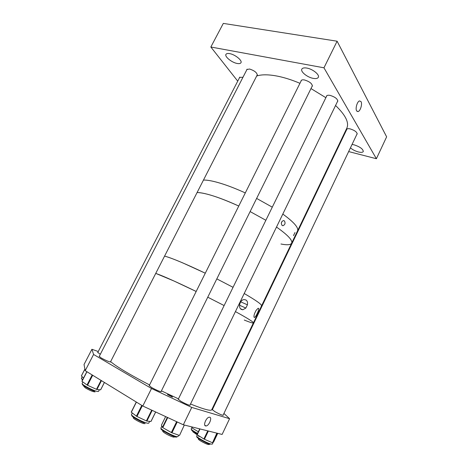 <?xml version="1.0" encoding="UTF-8"?>
<svg xmlns="http://www.w3.org/2000/svg" width="468" height="468" viewBox="0 0 468 468"><rect width="100%" height="100%" fill="white"/><g stroke="black" fill="none" stroke-linecap="round" stroke-linejoin="round"><path stroke-width="0.7" d="M361.05 101.632L359.506 100.912C357.213 101.486 355.165 108.594 356.634 110.846L358.002 111.577C360.301 111.279 362.53 104.031 361.05 101.632M326.418 96.566L326.524 96.022C326.992 95.244 328.197 95.039 330.139 95.408C335.152 96.975 337.685 98.959 337.732 101.345L337.37 101.761M346.607 129.788L346.677 129.32C347.104 128.624 348.286 128.489 350.216 128.911C354.75 130.379 357.055 132.099 357.142 134.076L356.827 134.421M301.018 81.163L301.129 80.607C301.573 79.858 302.708 79.648 304.522 79.975C309.652 81.584 312.25 83.655 312.326 86.188L311.957 86.603M239.411 77.887L239.499 77.425L242.986 77.238M246.694 70.025L246.8 69.527L249.549 69.024C254.504 70.645 257.072 72.692 257.265 75.167L256.926 75.523M237.141 63.461C231.824 62.566 224.453 56.628 225.956 54.37C226.459 53.533 227.7 53.282 229.677 53.627C235.053 54.475 242.5 60.53 240.956 62.724C240.435 63.59 239.166 63.829 237.141 63.461M313.174 78.361C307.312 77.355 300.269 71.651 301.842 69.112C302.515 67.971 304.182 67.62 306.85 68.071C312.776 69.036 319.913 74.857 318.304 77.337C317.602 78.507 315.888 78.852 313.174 78.361M352.047 144.46L354.001 144.805C360.032 146.812 363.127 149.064 363.285 151.556C362.7 152.469 361.074 152.603 358.394 151.96C355.171 151.059 352.521 149.684 350.433 147.841M323.961 67.807L376.395 158.728L386.632 136.843L337.106 41.207L223.312 23.4L210.84 47.011L323.961 67.807L337.106 41.207M237.732 81.134L210.84 47.011M376.395 158.728L348.66 151.573M343.091 135.966L343.512 136.229M256.675 76.015C261.782 74.324 269.001 74.424 278.337 76.325C285.158 77.77 292.36 80.098 299.947 83.31M310.98 88.569L325.868 97.695M335.556 105.493C345.56 115.087 349.309 122.663 346.811 128.214L297.549 230.882M223.757 184.322C230.414 186.539 237.592 189.405 245.302 192.921C237.27 189.259 229.823 186.305 222.967 184.059C214.262 181.251 207.757 179.923 203.457 180.075C207.897 179.923 214.666 181.338 223.757 184.322M256.628 198.42L272.282 207.166L256.628 198.42M297.525 230.923C298.859 227.805 293.957 222.183 282.812 214.063C293.957 222.183 298.859 227.805 297.525 230.923L291.663 243.149M197.098 192.518C205.487 192.798 219.375 197.309 238.762 206.043C230.712 202.346 223.271 199.321 216.438 196.975C207.763 194.033 201.316 192.547 197.098 192.518M250.123 211.577L265.865 220.27L250.123 211.577M261.577 305.85L291.64 243.19C292.833 240.371 287.785 234.994 276.5 227.05C287.785 234.994 292.833 240.371 291.64 243.19C290.599 244.939 287.042 245.214 280.958 244.004M164.584 256.101C172.195 258.196 185.761 263.894 205.282 273.201L183.041 263.028C174.535 259.401 168.381 257.09 164.584 256.101M216.819 278.881L233.046 287.317L216.819 278.881M244.267 320.048C249.947 322.37 252.989 323.318 253.399 322.897C253.633 322.066 247.642 318.298 235.427 311.589C247.642 318.298 253.633 322.066 253.399 322.897L261.571 305.867C262.01 304.61 256.224 300.491 244.214 293.512C256.224 300.491 262.01 304.61 261.571 305.867L261.308 306.072M160.319 275.108C168.732 278.501 180.683 283.959 196.174 291.47L173.956 280.999L155.745 273.382L160.319 275.108M207.757 297.192L224.119 305.557L207.757 297.192M110.606 361.659L114.613 364.736C122.265 370.083 133.924 376.816 149.579 384.942M161.407 390.874L178.448 398.847M190.529 404.013C203.791 409.307 210.852 411.232 211.706 409.787L253.399 322.897M162.677 431.069C162.694 431.707 164.28 432.888 167.433 434.614C171.387 436.609 173.739 437.41 174.488 437.03M133.269 417.661C132.543 418.404 140.657 422.926 143.957 423.61L145.22 423.587M198.315 438.943C198.251 439.282 199.087 439.99 200.825 441.078C205.183 443.559 207.956 444.694 209.137 444.495M192.728 431.695L197.256 434.889M83.795 386.375L85.585 388.036C90.347 390.745 93.541 392.008 95.168 391.845M209.746 417.24L209.249 417.204C206.347 417.286 202.884 425.506 205.575 425.938L206.037 425.968C208.944 425.874 212.39 417.748 209.746 417.24M149.28 385.533L151.486 387.451C156.54 390.224 159.787 391.617 161.214 391.628L161.138 391.418M178.296 399.163L180.712 401.199C185.656 403.913 188.785 405.265 190.102 405.259L190.026 405.048M212.361 409.652L214.847 411.624C219.322 414.057 222.113 415.286 223.213 415.297L223.131 415.116M97.8 352.422L100.298 354.329M99.274 356.318L101 357.844C105.891 360.506 109.097 361.881 110.618 361.98L110.536 361.793M171.428 396.267L167.474 394.565L172.493 397.075L171.428 396.267M142.798 406.019L151.515 388.504L191.751 407.423L229.583 418.702L222.113 434.444L183.327 424.786L142.798 406.019L85.211 370.674L84.035 364.508L91.921 349.28L98.257 351.532M191.751 407.423L183.327 424.786M151.515 388.504L93.582 354.463L85.211 370.674M212.729 407.663L213.209 407.885M91.921 349.28L93.582 354.463M229.583 418.702L223.926 413.449M239.505 305.224L245.846 308.061L242.798 309.787L241.412 309.436C237.662 307.774 240.061 299.204 244.471 299.625L245.975 300.023C247.361 300.953 247.841 302.55 247.414 304.814L245.846 308.061M258.576 308.336C259.623 308.874 256.095 316.614 254.686 317.392L254.212 317.415C253.785 316.965 253.896 315.689 254.539 313.589L256.066 310.419L258.032 308.324L258.576 308.336M240.669 301.819L247.414 304.814M83.526 378.085L81.391 375.944L84.913 369.123M101.047 380.396L96.478 389.329L96.946 389.487L101.468 380.654M104.387 382.444L100.626 389.821L96.946 389.487M96.478 389.329L87.545 385.269L92.687 375.26M92.178 374.95L87.019 384.983L81.988 381.35L86.949 371.738M87.019 384.983L87.545 385.269M86.872 371.691L81.988 381.35M151.708 410.149L146.385 420.907L146.888 421.089L152.188 410.372M155.645 411.969L150.948 421.475L146.888 421.089M146.385 420.907L136.96 416.479L142.313 405.727M141.781 405.399L136.422 416.163L131.327 412.238L136.399 402.088M136.422 416.163L136.96 416.479M184.328 425.032L179.542 435.404M179.314 435.375L171.949 432.806L177.226 421.96M176.635 421.686L171.352 432.526L162.788 427.641L167.725 417.561M167.333 417.38L162.431 427.378L161.425 425.184L165.637 416.596M171.352 432.526L171.949 432.806M162.431 427.378L162.788 427.641M165.625 416.59L161.425 425.184M216.848 433.134L212.53 442.757L217.181 433.216M213.695 441.862L217.737 433.356L213.689 441.868L212.642 442.769M212.308 442.675L204.422 439.271L208.371 431.022M207.763 430.87L203.878 438.984L197.203 434.743L199.994 428.934M203.878 438.984L204.422 439.271M196.999 434.561L199.737 428.869L197.203 434.743M198.338 431.771L192.026 427.951L192.459 427.062M192.167 426.986L191.792 427.758L192.108 426.974M281.397 222.692L281.578 222.13M284.345 220.837C285.615 223.02 285.152 224.652 282.953 225.728L282.116 225.436C280.818 223.371 281.221 221.756 283.333 220.586L284.345 220.837M281.326 223.125L281.771 221.744M294.992 232.508L293.494 235.626L294.992 232.508M82.204 376.763L81.403 378.32L82.672 379.729M81.806 379.027L82.456 380.156M82.883 381.993L82.14 383.427C81.35 384.216 89.827 389.031 95.121 390.792C97.198 391.494 98.356 391.675 98.584 391.33L99.415 389.709M82.538 384.17C80.683 384.731 92.401 390.792 94.495 391.137M132.28 412.975L131.52 414.496C130.677 415.385 139.376 420.556 144.998 422.475C147.274 423.265 148.537 423.458 148.801 423.06L149.643 421.352M131.906 415.303C130.221 416.105 142.132 422.446 144.349 422.838M161.84 426.085L160.945 427.91C159.769 429.086 174.283 436.866 177.401 436.72L178.016 436.521L178.682 435.152M161.331 428.711C158.061 428.852 176.494 438.463 176.553 437.024M197.297 434.801L196.712 436.018C195.829 436.855 206.517 442.921 210.77 443.986L212.062 444.19M199.503 436.463L198.403 436.106M197.116 436.749C194.594 436.913 208.868 444.612 210.062 444.278M192.015 427.208L191.196 428.904C191.277 429.653 193.401 431.151 197.56 433.397M191.605 429.601C190.792 429.84 192.699 431.262 197.332 433.871M356.938 111.255L358.002 111.577M337.837 100.801L189.891 405.323M326.886 95.612L178.168 399.432M301.497 80.198L149.146 385.808M312.437 85.632L160.998 391.693M357.213 133.608L223.02 415.344M346.993 128.975L212.256 409.88M257.365 74.664L110.413 362.033M247.139 69.165L99.152 356.558M239.821 77.097L97.683 352.644M204.814 425.242L206.037 425.968M240.651 308.821L242.798 309.787M254.03 317.093L254.686 317.392M84.901 369.065L81.368 375.903M81.403 378.32L81.49 378.665M104.422 382.467L100.673 389.809M86.837 371.668L81.894 381.245M82.14 383.427L82.181 383.719M155.686 411.986L151.006 421.463M136.282 402.018L131.233 412.127M212.361 444.044L213.197 442.289M196.712 436.018L196.794 436.369M191.196 428.904L191.324 429.291M281.97 225.301L282.953 225.728"/></g></svg>

